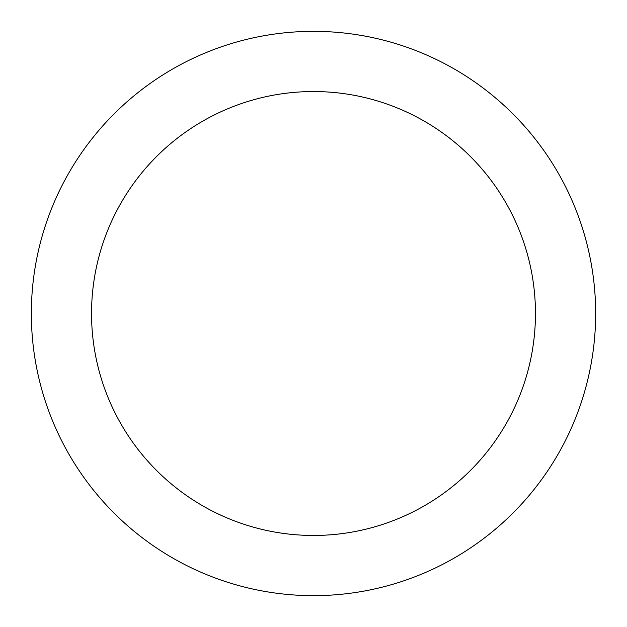 <?xml version="1.0" encoding="UTF-8"?>
<svg xmlns="http://www.w3.org/2000/svg" width="627" height="627" viewBox="0 0 627 627"><rect width="100%" height="100%" fill="white"/><g stroke="black" fill="none" stroke-linecap="round" stroke-linejoin="round"><path stroke-width="0.94" d="M595.65 313.5A282.15 282.15 0 0 0 313.5 31.35A282.15 282.15 0 0 0 31.35 313.5A282.15 282.15 0 0 0 313.5 595.65A282.15 282.15 0 0 0 595.65 313.5M535.458 313.5A221.958 221.958 0 0 0 313.5 91.542A221.958 221.958 0 0 0 91.542 313.5A221.958 221.958 0 0 0 313.5 535.458A221.958 221.958 0 0 0 535.458 313.5"/></g></svg>
